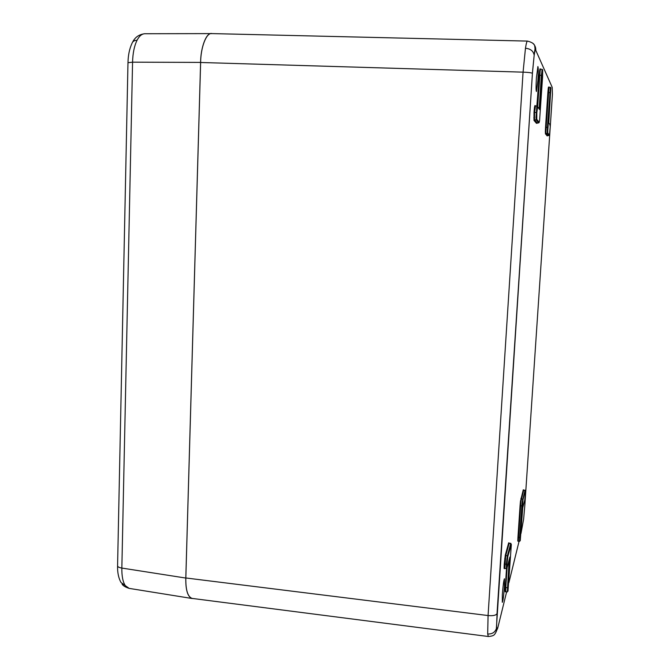 <?xml version="1.0" encoding="UTF-8"?>
<svg xmlns="http://www.w3.org/2000/svg" width="670" height="670" viewBox="0 0 670 670"><rect width="100%" height="100%" fill="white"/><g stroke="black" fill="none" stroke-linecap="round" stroke-linejoin="round"><path stroke-width="1" d="M212.558 33.6L144.854 33.735C141.898 33.818 139.31 35.979 137.074 40.225C134.31 45.811 132.802 53.131 132.568 62.168L121.848 568.068C121.731 576.074 122.87 581.92 125.282 585.614L129.159 588.386C125.231 587.104 122.853 585.639 122.032 583.989M211.645 33.5C206.243 32.503 200.657 47.637 200.606 62.402L132.568 62.168L127.978 62.704L117.585 565.48C117.376 566.703 118.799 567.557 121.848 568.068L185.808 578.059L200.606 62.402M185.808 578.059C185.59 589.952 187.65 596.761 191.989 598.486L192.868 598.511M505.398 591.895L505.247 587.749L505.783 587.64L505.766 591.803L507.299 591.962L509.175 559.777M508.664 542.851L505.306 555.112L505.783 555.606L507.366 555.824L510.791 543.295L509.125 543.395L505.783 555.606L504.786 568.436L506.378 568.596L506.378 564.182L504.234 564.106L505.306 555.045L508.932 542.901M506.939 564.073L507.09 567.792L509.887 557.038L507.986 591.158L511.344 544.492L507.843 556.385L506.939 564.081L506.378 564.182L507.366 555.824L507.843 556.309L511.101 544.057M539.258 109.076L537.642 106.731L536.846 112.543L536.804 119.369L539.183 122.325L539.551 120.851L542.591 76.849L542.675 69.981L541.921 75.467L541.368 75.392L542.181 69.429M542.675 69.981L542.424 69.504M535.464 106.086L534.585 112.434L536.846 112.543L537.248 108.188L536.712 107.778L539.643 70.342L540.162 70.777L537.658 106.756M540.564 69.37L540.162 70.777M536.678 122.937L536.461 123.339L533.982 120.416L534.007 112.367L534.493 107.25L534.962 105.517L535.221 106.011M534.007 112.367L534.585 112.434L534.559 119.88L537.08 122.828M550.154 124.913L548.772 122.895L550.857 87.871L547.725 131.253L547.8 133.037L549.467 135.106L550.229 126.664L549.852 124.469M549.031 87.335L545.824 131.521L545.924 133.456L547.683 135.516M547.315 135.65L545.439 133.899L545.539 127.283L547.423 127.35L550.43 87.393M522.332 505.8L520.247 540.698L522.734 507.793L524.711 500.239L525.372 494.251L525.347 490.867L523.027 499.544L522.332 505.8L521.863 505.867L522.24 501.679L525.054 490.222M518.01 541.293L520.464 501.252L523.278 489.787L525.347 490.808L525.045 490.222L523.664 490.239L520.9 501.512L518.346 541.193L517.801 540.899L518.262 540.59M521 533.446L523.63 519.041L524.853 505.088L552.432 94.395L552.189 87.301L535.782 50.292C535.347 49.421 534.794 51.171 534.141 55.526L532.424 73.365L496.152 631.827C494.577 634.306 494.904 635.989 488.321 636.5L487.685 633.988L488.07 615.546L523.069 72.151L525.464 48.257C526.201 43.558 526.871 41.172 527.457 41.079L527.491 41.088M504.443 586.459L504.443 578.771C503.748 580.203 503.053 585.513 502.341 594.692L502.332 602.347C503.036 600.856 503.74 595.555 504.443 586.459M536.427 77.695L537.893 66.556C538.379 67.57 538.379 72.193 537.893 80.434L536.427 91.53C535.95 90.584 535.95 85.969 536.427 77.695M550.572 89.051L550.246 92.678L547.884 92.502L545.539 127.283L548.663 87.159M504.409 568.52L504.669 567.775M488.321 636.5L192.089 598.41C187.701 596.761 185.615 589.952 185.833 577.967L200.632 62.486C200.682 47.637 206.327 32.47 211.745 33.584L527.457 41.088C532.407 42.352 534.844 44.187 534.769 46.59C535.204 49.706 535.129 47.721 534.116 54.965C533.312 50.97 530.431 48.734 525.464 48.257M137.074 40.225C134.369 40.317 132.66 41.389 131.957 43.45C129.486 48.759 128.163 55.116 127.987 62.528M125.282 585.614L121.01 582.49C118.565 578.11 117.417 572.632 117.577 566.041M505.247 587.749L506.512 568.587L505.247 587.741L505.13 591.585L505.666 591.225M505.121 591.627L505.758 591.794M504.1 568.194L504.234 564.106L504.108 568.143L504.217 568.663L504.778 568.428M504.234 564.098L505.306 555.045M504.736 558.654L505.247 558.939M507.743 590.99L507.198 591.392M506.83 567.524L506.26 567.942M506.378 568.596L507.357 559.442L506.847 559.157M510.8 543.295L511.109 544.149M509.259 543.085L511.109 544.082M539.652 109.654L542.315 71.255L541.795 70.844M536.662 117.166L536.067 117.51L536.712 107.778M536.461 123.339L538.63 122.845L536.226 119.905L536.067 117.51M533.982 120.416L536.804 119.369M539.643 70.342L540.079 68.817M534.493 107.25L535.029 107.694M533.797 117.836L534.384 117.493M548.269 88.247L548.537 87.016L550.405 87.368C550.815 87.175 550.874 87.728 550.572 89.026L550.129 88.683M547.725 131.253L547.231 131.546L547.423 127.35L547.901 127.401L550.246 92.678M549.467 135.106L547.264 135.7L548.998 135.533L547.323 133.481L547.231 131.546M545.439 133.899L547.8 133.037M547.884 92.502L548.269 88.264L548.713 88.616M545.338 131.806L545.447 133.732L547.181 135.943M545.539 127.283L545.338 131.789L545.824 131.521M520.071 540.372L519.602 540.715L519.727 537.491L521.863 505.867L520.062 505.783L520.464 501.26L520.9 501.512M520.196 537.407L519.602 540.715M523.027 499.544L525.347 490.867M522.667 501.939L522.24 501.679M520.892 498.438L523.027 499.485L520.188 537.415L517.935 537.449L517.793 540.933M496.679 627.329C496.864 629.859 497.266 629.884 497.894 627.396L506.629 591.895M497.065 613.519L496.52 628.226C495.138 632.287 492.199 634.205 487.685 633.988M496.269 631.45L497.894 627.396M534.141 55.526L532.382 73.315C531.344 72.712 528.236 72.318 523.069 72.151L200.632 62.486M532.424 73.365L497.023 613.67C495.892 615.387 492.911 616.006 488.07 615.546L185.833 577.967M552.432 94.395L552.44 93.834M552.189 87.301L549.785 81.874M534.962 105.517L535.338 106.053M508.53 551.469L508.329 554.559M507.634 587.799L507.919 586.627M508.907 582.615L519.082 541.26M507.106 567.716L505.783 587.64L507.852 587.691L509.887 557.072M539.141 108.908L541.368 75.392L539.183 75.249L539.97 69.002L542.139 69.387C542.641 69.379 542.7 70.007 542.315 71.255M538.697 122.845L536.569 123.054L533.982 120.19L534.493 107.284L534.861 105.734L537.106 106.136C537.616 106.078 537.667 106.756 537.248 108.188M549.015 135.541L547.708 133.288L547.893 127.401M535.782 50.292C535.899 47.268 534.802 44.848 532.508 43.039M539.183 122.325L538.63 122.845L539.074 122.618L536.695 119.67L536.837 112.543M537.332 106.212L537.642 106.731M507.843 556.385L507.357 559.442M129.159 588.386L191.989 598.486M132.677 42.043C135.038 37.244 139.025 34.471 144.645 33.735M507.852 587.691L507.299 591.962M519.677 541.318L518.346 541.193M523.747 490.055L523.278 489.837L520.464 501.26M518.764 531.913L518.304 531.863M547.072 111.614L546.594 111.614M534.652 111.471L534.065 111.463M548.454 91.279L547.968 91.262M538.714 90.869L538.152 90.844M520.062 512.634L519.602 512.575M517.935 537.449L520.062 505.775M537.139 106.145L539.183 75.258M541.921 75.459L539.652 109.62"/></g></svg>
